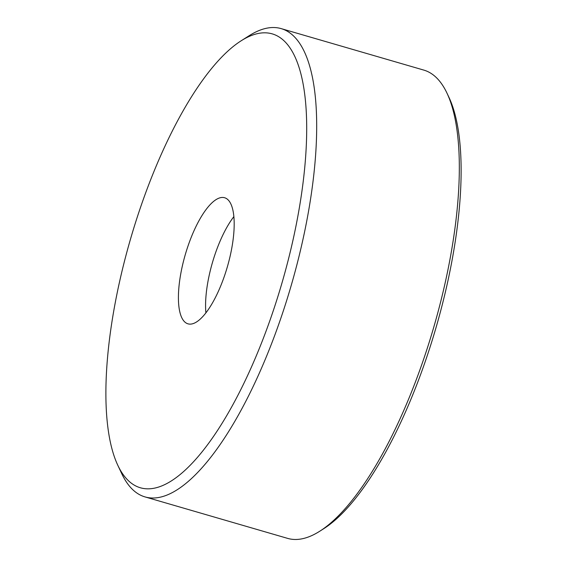 <?xml version="1.0" encoding="UTF-8"?>
<svg xmlns="http://www.w3.org/2000/svg" width="567" height="567" viewBox="0 0 567 567"><rect width="100%" height="100%" fill="white"/><g stroke="black" fill="none" stroke-linecap="round" stroke-linejoin="round"><path stroke-width="0.85" d="M185.501 322.58A65.652 21.9 106.2 0 1 186.451 250.77A65.652 21.9 106.2 0 1 224.631 197.748A65.652 21.9 106.2 0 1 227.332 266.901A65.652 21.9 106.2 0 1 187.968 323.828A65.652 21.9 106.2 0 1 185.501 322.58M233.88 216.608A65.652 21.9 -73.8 0 0 205.892 312.864A65.652 21.9 -73.8 0 1 205.573 305.897A65.652 21.9 -73.8 0 1 233.88 216.608M117.787 465.252L121.77 473.721A243.845 81.35 -73.8 0 0 135.846 492.291A243.845 81.35 -73.8 0 0 145.003 496.905A243.845 81.35 -73.8 0 0 286.831 299.971A243.845 81.35 -73.8 0 0 290.339 33.233A243.845 81.35 -73.8 0 0 281.182 28.619A243.845 81.35 -73.8 0 0 249.133 35.728L241.23 40.739A236.34 78.848 106.2 0 1 289.298 255.767A236.34 78.848 106.2 0 1 131.431 483.254A236.34 78.848 106.2 0 1 117.787 465.252A236.34 78.848 106.2 0 1 130.594 238.771A236.34 78.848 106.2 0 1 241.23 40.739M281.182 28.619L423.804 70.095A243.845 81.35 106.2 0 1 432.961 74.709A243.845 81.35 106.2 0 1 447.044 93.279A243.845 81.35 106.2 0 1 433.833 326.953A243.845 81.35 106.2 0 1 319.682 531.272A243.845 81.35 106.2 0 1 287.632 538.381L145.003 496.905M319.682 531.272L323.629 528.763A240.096 80.096 -73.8 0 0 436.03 327.591A240.096 80.096 -73.8 0 0 449.036 97.517L447.044 93.279"/></g></svg>
